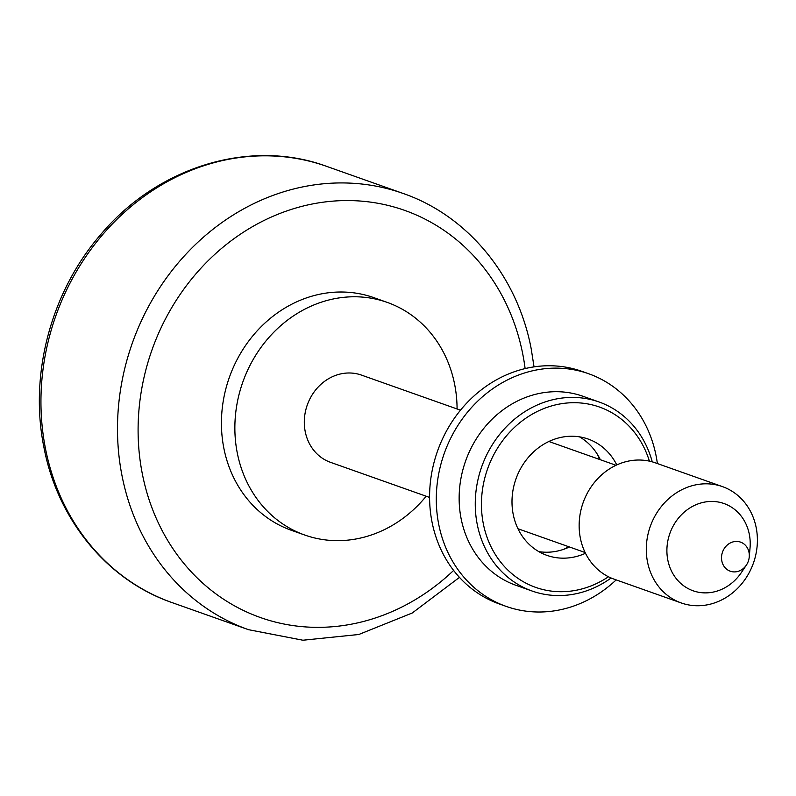 <?xml version="1.0" encoding="UTF-8"?>
<svg xmlns="http://www.w3.org/2000/svg" width="796" height="796" viewBox="0 0 796 796"><rect width="100%" height="100%" fill="white"/><g stroke="black" fill="none" stroke-linecap="round" stroke-linejoin="round"><path stroke-width="1.19" d="M722.45 486.615L655.307 462.824A61.71 54.735 109.5 0 0 598.93 477.431A61.71 54.735 109.5 0 0 580.344 538.056A61.71 54.735 109.5 0 0 614.094 579.16L681.237 602.95A61.71 54.735 -70.5 0 1 647.486 561.847A61.71 54.735 -70.5 0 1 666.073 501.221A61.71 54.735 -70.5 0 1 722.45 486.615A61.71 54.735 -70.5 0 1 756.2 527.708A61.71 54.735 -70.5 0 1 737.613 588.334A61.71 54.735 -70.5 0 1 681.237 602.95M746.369 565.11L741.424 572.463A46.277 41.054 -70.5 0 1 699.187 592.363A46.277 41.054 -70.5 0 1 667.794 559.956A46.277 41.054 -70.5 0 1 699.943 503.261A46.277 41.054 -70.5 0 1 749.325 534.355A46.277 41.054 -70.5 0 1 750.021 548.185L749.235 557.011A15.422 13.681 -70.5 0 1 746.369 565.11A15.422 13.681 -70.5 0 1 732.29 571.737A15.422 13.681 -70.5 0 1 721.823 560.941A15.422 13.681 -70.5 0 1 732.549 542.036A15.422 13.681 -70.5 0 1 749.006 552.404A15.422 13.681 -70.5 0 1 749.235 557.011M426.178 496.226A123.42 109.47 -70.5 0 1 304.759 535.041A123.42 109.47 -70.5 0 1 237.258 452.844A123.42 109.47 -70.5 0 1 274.431 331.594A123.42 109.47 -70.5 0 1 387.184 302.38A123.42 109.47 -70.5 0 1 454.685 384.577A123.42 109.47 -70.5 0 1 457.083 408.975M304.759 535.041L291.326 530.285A123.42 109.47 -70.5 0 1 223.825 448.088A123.42 109.47 -70.5 0 1 260.998 326.838A123.42 109.47 -70.5 0 1 373.752 297.614L387.184 302.38M429.581 497.43L330.519 462.337A46.277 41.054 -70.5 0 1 305.206 431.512A46.277 41.054 -70.5 0 1 319.146 386.04A46.277 41.054 -70.5 0 1 361.424 375.085L460.486 410.179M597.577 454.635A69.421 61.581 -70.5 0 1 599.408 459.392M568.503 546.643A69.421 61.581 -70.5 0 1 564.085 549.18M616.164 579.896A123.42 109.47 -70.5 0 1 570.374 607.139A123.42 109.47 -70.5 0 1 506.196 606.403L499.48 604.025A123.42 109.47 -70.5 0 1 429.989 486.426A123.42 109.47 -70.5 0 1 517.728 370.628A123.42 109.47 -70.5 0 1 581.906 371.354L588.622 373.732A123.42 109.47 -70.5 0 1 657.377 463.561M506.196 606.403A123.42 109.47 -70.5 0 1 436.705 488.804A123.42 109.47 -70.5 0 1 524.445 373.006A123.42 109.47 -70.5 0 1 588.622 373.732M599.02 401.97L582.911 396.259A100.276 88.943 109.5 0 0 530.763 395.662A100.276 88.943 109.5 0 0 459.471 489.759A100.276 88.943 109.5 0 0 515.937 585.299L532.056 591.01A100.276 88.943 -70.5 0 1 475.59 495.46A100.276 88.943 -70.5 0 1 546.872 401.373A100.276 88.943 -70.5 0 1 599.02 401.97A100.276 88.943 -70.5 0 1 652.262 461.859M649.397 461.143A95.649 84.844 109.5 0 0 549.747 406.477A95.649 84.844 109.5 0 0 483.301 523.659A95.649 84.844 109.5 0 0 585.349 587.936A95.649 84.844 109.5 0 0 608.452 576.752M611.119 577.995A100.276 88.943 -70.5 0 1 584.194 591.607A100.276 88.943 -70.5 0 1 532.056 591.01M579.488 436.845A61.71 54.735 -70.5 0 1 600.343 459.72M569.438 546.971A61.71 54.735 -70.5 0 1 562.245 549.787A61.71 54.735 -70.5 0 1 538.822 551.628M585.478 553.27A61.71 54.735 -70.5 0 1 579.03 555.737A61.71 54.735 -70.5 0 1 546.942 555.369A61.71 54.735 -70.5 0 1 512.196 496.575A61.71 54.735 -70.5 0 1 556.066 438.676A61.71 54.735 -70.5 0 1 588.154 439.044A61.71 54.735 -70.5 0 1 616.771 464.934M326.549 166.334A231.407 205.259 109.5 0 0 115.141 221.119A231.407 205.259 109.5 0 0 45.442 448.456A231.407 205.259 109.5 0 0 172.006 602.582L248.551 629.696A231.407 205.259 -70.5 0 1 121.987 475.58A231.407 205.259 -70.5 0 1 191.687 248.233A231.407 205.259 -70.5 0 1 403.094 193.448L326.549 166.334C250.203 138.146 157.2 166.782 100.386 234.959C51.063 291.953 29.084 374.399 43.889 447.163C57.521 519.609 107.181 580.234 172.006 602.582M525.121 368.588A215.985 191.577 109.5 0 0 522.793 354.22A215.985 191.577 109.5 0 0 292.351 209.089A215.985 191.577 109.5 0 0 142.295 473.69A215.985 191.577 109.5 0 0 453.62 570.433M534.036 366.866L531.211 348.867C517.579 276.421 467.919 215.786 403.094 193.448M616.024 465.282L548.882 441.491M585.12 552.523L517.967 528.743M459.461 577.379L412.228 613.01L358.797 634.492L302.908 640.223L248.551 629.696"/></g></svg>
